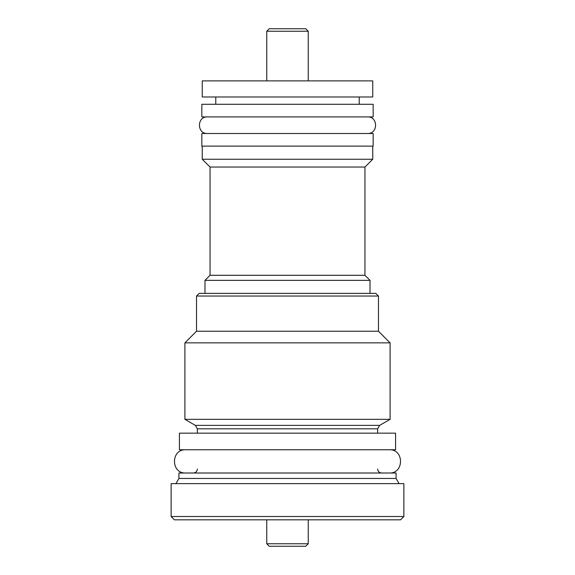 <?xml version="1.0" encoding="UTF-8"?>
<svg xmlns="http://www.w3.org/2000/svg" width="575" height="575" viewBox="0 0 575 575"><rect width="100%" height="100%" fill="white"/><g stroke="black" fill="none" stroke-linecap="round" stroke-linejoin="round"><path stroke-width="0.86" d="M308.25 543.763L266.75 543.763L269.237 546.25L305.763 546.25L308.25 543.763L308.25 519.829M266.75 543.763L266.75 519.829M400.559 519.829L174.441 519.829L171.127 516.508L403.873 516.508L400.559 519.829M403.873 516.508L403.873 483.632L171.127 483.632L171.127 516.508M396.074 478.457L396.074 473.009L178.926 473.009L178.926 478.457L396.074 478.457L399.064 483.632M179.422 449.765L395.578 449.765L395.578 433.169L179.422 433.169L179.422 449.765M195.363 425.378L184.906 419.34L390.094 419.34L379.637 425.378L195.363 425.378L197.354 428.828L197.354 433.169M378.479 296.039L196.521 296.039L199.18 293.379L375.82 293.379L378.479 296.039L378.479 331.236L390.094 342.858L184.906 342.858L184.906 419.34M196.521 296.039L196.521 331.236L378.479 331.236M204.987 293.379L204.987 280.348L370.012 280.348L364.945 275.288L364.945 167.045L372.751 159.246L202.249 159.246L210.055 167.045L364.945 167.045M370.012 293.379L370.012 280.348M204.987 280.348L210.055 275.288L364.945 275.288M210.055 275.288L210.055 167.045M202.249 146.129L202.249 159.246M372.751 146.129L372.751 159.246M201.839 146.129L373.161 146.129L373.161 133.508L201.839 133.508L201.839 146.129M201.839 116.912L373.161 116.912L373.161 104.291L201.839 104.291L201.839 116.912M215.783 104.291L215.783 96.988M359.217 104.291L359.217 96.988M202.249 96.988L372.751 96.988L372.751 80.881L202.249 80.881L202.249 96.988M266.75 80.881L266.75 31.237L308.25 31.237L308.25 80.881M308.25 31.237L305.763 28.75L269.237 28.75L266.75 31.237M185.732 449.765C170.739 449.053 170.739 473.728 185.732 473.009M389.268 449.765C404.261 449.053 404.261 473.728 389.268 473.009M207.482 116.912C196.772 116.394 196.772 134.025 207.482 133.508M367.518 116.912C378.228 116.394 378.228 134.025 367.518 133.508M379.637 425.378L377.646 428.828L197.354 428.828M178.926 478.457L175.936 483.632M377.646 469.027C377.861 471.421 379.191 472.751 381.628 473.009M197.354 469.027C197.139 471.421 195.809 472.751 193.373 473.009M377.646 428.828L377.646 433.169M390.094 342.858L390.094 419.34M196.521 331.236L184.906 342.858"/></g></svg>
